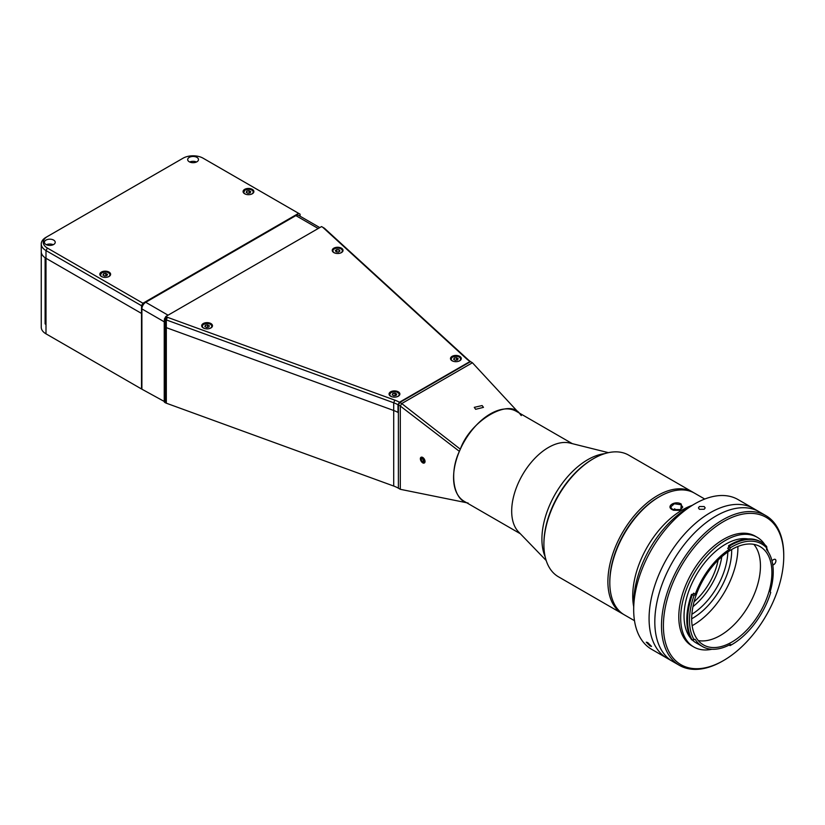 <?xml version="1.0" encoding="UTF-8"?>
<svg xmlns="http://www.w3.org/2000/svg" width="825" height="825" viewBox="0 0 825 825"><rect width="100%" height="100%" fill="white"/><g stroke="black" fill="none" stroke-linecap="round" stroke-linejoin="round"><path stroke-width="1.24" d="M694.083 601.755A46.602 26.905 120 0 0 718.121 560.123M692.948 606.653A51.325 29.638 120 0 0 721.792 556.689M604.735 453.647A64.835 37.434 120 0 0 541.912 539.086A64.835 37.434 120 0 0 545.17 556.803M608.438 452.667L569.869 443.046A52.006 30.02 120 0 0 548.46 447.47A52.006 30.02 120 0 0 511.686 511.16A52.006 30.02 120 0 0 518.564 531.908L546.181 560.505M572.323 443.654L516.337 411.335A52.006 30.02 120 0 0 490.339 413.913A52.006 30.02 120 0 0 456.369 459.742A52.006 30.02 120 0 0 464.341 501.404L520.317 533.734M45.107 257.73L45.901 258.235L45.901 324.4L45.107 323.905L45.107 257.73A16.211 9.353 180 0 1 41.25 251.666A16.211 9.353 0 0 0 45.994 258.287A16.211 9.353 180 0 1 45.901 258.235M475.633 409.303L474.282 407.354L482.12 405.56L483.471 407.364L475.633 409.303M518.636 412.665L472.416 362.752L470.508 361.659L399.826 402.456L401.734 403.559L400.3 406.044L398.392 404.941L398.392 412.665A27.019 15.592 0 0 0 393.711 410.499L166.32 327.649A5.404 3.114 180 0 1 165.392 327.216L164.433 326.659L164.433 402.208L165.392 402.765A5.404 3.114 0 0 0 166.32 403.198L393.711 486.049A27.019 15.592 180 0 1 398.392 488.204L400.3 489.308L400.3 406.044L459.381 451.347C448.882 473.385 453.513 500.672 468.136 503.044M399.826 402.456L398.392 404.941M141.508 305.704L45.994 250.563A16.211 9.353 180 0 1 41.25 243.953A16.211 9.353 180 0 1 45.994 237.332L47.427 236.507A14.18 8.188 0 0 0 47.427 248.088L142.942 303.229L141.508 305.704L141.508 388.977L164.433 401.548M141.508 313.428L45.994 258.287L141.508 313.428M41.25 243.953L41.25 327.216A16.211 9.353 0 0 0 45.994 333.836L141.508 388.977M518.657 412.675L472.416 362.752L401.734 403.559L460.319 449.192L459.381 451.347M521.297 415.594L520.358 414.521C510.211 397.299 470.467 420.245 460.319 449.192M466.63 502.734L400.3 489.308M196.907 157.369A5.404 3.114 0 0 0 191.018 156.698A5.404 3.114 0 0 0 187.688 159.576A5.404 3.114 0 0 0 189.265 161.782A5.404 3.114 0 0 0 195.154 162.463A5.404 3.114 0 0 0 198.485 159.576A5.404 3.114 0 0 0 196.907 157.369M196.484 162.009A5.404 3.114 0 0 0 189.688 162.009M53.635 240.085A5.404 3.114 0 0 0 47.747 239.415A5.404 3.114 0 0 0 44.416 242.292A5.404 3.114 0 0 0 45.994 244.499A5.404 3.114 0 0 0 51.882 245.18A5.404 3.114 0 0 0 55.223 242.292A5.404 3.114 0 0 0 53.635 240.085M53.212 244.716A5.404 3.114 0 0 0 46.427 244.716M252.306 189.358A5.404 3.114 0 0 0 246.417 188.678A5.404 3.114 0 0 0 243.076 191.565A5.404 3.114 0 0 0 244.664 193.772A5.404 3.114 0 0 0 250.553 194.442A5.404 3.114 0 0 0 253.883 191.565A5.404 3.114 0 0 0 252.306 189.358M109.034 272.075A5.404 3.114 0 0 0 103.146 271.394A5.404 3.114 0 0 0 99.815 274.282A5.404 3.114 0 0 0 101.392 276.478A5.404 3.114 0 0 0 107.281 277.159A5.404 3.114 0 0 0 110.622 274.282A5.404 3.114 0 0 0 109.034 272.075M45.994 237.332L183.057 158.204A14.18 8.188 0 0 1 203.115 158.204L298.629 213.345L142.942 303.229M298.629 213.345L300.063 214.17L300.063 216.202M459.711 356.359A5.404 3.114 0 0 0 453.822 355.678A5.404 3.114 0 0 0 450.491 358.555A5.404 3.114 0 0 0 452.069 360.762A5.404 3.114 0 0 0 457.957 361.443A5.404 3.114 0 0 0 461.299 358.555A5.404 3.114 0 0 0 459.711 356.359M398.289 391.823A5.404 3.114 0 0 0 392.401 391.143A5.404 3.114 0 0 0 389.06 394.02A5.404 3.114 0 0 0 390.648 396.227A5.404 3.114 0 0 0 396.536 396.907A5.404 3.114 0 0 0 399.867 394.02A5.404 3.114 0 0 0 398.289 391.823M210.911 323.544A5.404 3.114 0 0 0 205.023 322.864A5.404 3.114 0 0 0 201.682 325.751A5.404 3.114 0 0 0 203.27 327.958A5.404 3.114 0 0 0 209.158 328.628A5.404 3.114 0 0 0 212.489 325.751A5.404 3.114 0 0 0 210.911 323.544M341.457 248.17A5.404 3.114 0 0 0 335.569 247.5A5.404 3.114 0 0 0 332.228 250.377A5.404 3.114 0 0 0 333.816 252.584A5.404 3.114 0 0 0 339.704 253.265A5.404 3.114 0 0 0 343.035 250.377A5.404 3.114 0 0 0 341.457 248.17M166.815 317.017A3.372 1.949 0 0 0 167.403 317.285L394.793 400.135A29.04 16.768 180 0 1 399.444 402.239L398.011 404.724A27.019 15.592 0 0 0 393.711 402.786L166.32 319.925A5.404 3.114 180 0 1 165.392 319.492L166.815 317.017L165.866 316.46L321.544 226.576L323.936 227.958A5.404 3.114 180 0 1 324.689 228.494L468.198 359.772A27.019 15.592 0 0 0 471.56 362.257L470.126 361.433A29.04 16.768 180 0 1 466.476 358.751L322.967 227.463A3.372 1.949 0 0 0 322.503 227.133L322.977 227.401M165.392 402.765L165.392 319.492L164.433 318.945L164.433 326.659L165.392 327.216A5.404 3.114 0 0 0 166.32 327.649L393.711 410.499A27.019 15.592 180 0 1 398.011 412.448L398.392 412.222M398.011 404.724L398.011 412.448M164.433 318.945L165.866 316.46M399.444 402.239L470.126 361.433M164.433 320.327A5.404 3.114 120 0 0 164.237 321.812L164.237 401.662M319.791 227.597L298.557 215.335A5.404 3.114 120 0 0 295.855 215.603L145.716 302.29A5.404 3.114 120 0 0 141.89 308.911L141.89 388.761M647.708 642.562L646.243 642.18L650.1 645.965L651.513 646.408L647.708 642.562M633.683 609.716L633.683 603.096A78.344 45.231 120 0 1 689.081 507.148L694.805 503.838A86.45 49.913 120 0 0 633.683 609.716A86.45 49.913 120 0 0 651.585 649.285L666.982 658.175A86.45 49.913 -60 0 1 653.73 588.906A86.45 49.913 -60 0 1 710.201 512.727A86.45 49.913 120 0 0 653.73 588.906A86.45 49.913 120 0 0 666.982 658.175L672.715 661.485A86.45 49.913 -60 0 1 659.464 592.216A86.45 49.913 -60 0 1 715.935 516.038A86.45 49.913 120 0 0 659.464 592.216A86.45 49.913 120 0 0 672.715 661.485L679.398 665.342A86.45 49.913 -60 0 1 666.146 596.073A86.45 49.913 -60 0 1 722.618 519.894A86.45 49.913 -60 0 1 765.847 515.615A86.45 49.913 -60 0 1 783.75 555.194L783.75 556.287A85.099 49.129 120 0 0 723.577 521.555A85.099 49.129 120 0 0 663.403 625.773A85.099 49.129 120 0 0 723.577 660.516L722.618 661.062A86.45 49.913 -60 0 1 679.398 665.342M699.414 509.303L704.189 509.252L705.179 507.901L704.189 506.55L699.414 506.498L698.424 507.901L699.414 509.303M674.809 508.819A63.484 36.651 120 0 0 672.839 509.902A63.484 36.651 120 0 0 672.798 509.922M673.417 510.232L679.913 510.376M765.847 515.615L759.165 511.758A86.45 49.913 120 0 0 715.935 516.038A86.45 49.913 -60 0 1 759.165 511.758L753.431 508.448A86.45 49.913 120 0 0 710.201 512.727A86.45 49.913 -60 0 1 753.431 508.448L738.035 499.558A86.45 49.913 120 0 0 694.805 503.838L689.081 507.148M691.876 614.254A52.676 30.412 120 0 0 727.836 551.966M691.68 618.791A55.378 31.979 120 0 0 692.515 618.317A55.378 31.979 120 0 0 731.672 549.522M609.809 582.141A68.888 39.775 -60 0 1 658.515 497.217A68.888 39.775 120 0 0 609.809 581.594L609.809 582.697A70.238 40.549 120 0 0 624.35 614.852L634.497 620.699M623.411 614.274A70.238 40.549 -60 0 1 622.442 613.748A70.238 40.549 -60 0 1 611.676 557.463A70.238 40.549 -60 0 1 657.556 495.567A70.238 40.549 -60 0 1 692.68 492.092A70.238 40.549 -60 0 1 693.619 492.659M622.442 613.748L558.453 576.799A70.238 40.549 -60 0 1 543.902 544.644A70.238 40.549 -60 0 1 593.567 458.618L593.567 458.618A70.238 40.549 -60 0 1 628.691 455.142L692.68 492.092M543.902 544.644L543.902 543.541A68.888 39.775 -60 0 1 592.608 459.174L593.567 458.618L592.608 459.174M680.625 509.623L682.739 507.097L680.965 504.735L674.334 503.766L670.581 507.097L673.097 510.056M671.983 509.551C665.703 505.983 675.623 500.249 681.337 504.147L680.78 509.561L671.983 509.551M704.736 499.043L694.588 493.195A70.238 40.549 120 0 0 659.474 496.671A70.238 40.549 120 0 0 609.809 582.697M692.33 505.323A70.238 40.549 120 0 0 632.723 595.928A70.238 40.549 120 0 0 633.683 606.571M672.292 509.675L680.481 509.613M423.514 458.071A3.3 1.908 -120 0 0 420.368 458.782A3.3 1.908 -120 0 0 421.895 462.186A3.3 1.908 -120 0 0 422.699 462.825A3.3 1.908 -120 0 0 424.999 461.928A3.3 1.908 -120 0 0 423.514 458.071M421.647 458.05L423.277 458.669L424.339 460.752L423.761 462.206L422.132 461.588L421.07 459.504L421.647 458.05M422.606 458.411L421.07 459.504M422.503 458.679L423.565 460.762L422.132 461.588M424.225 461.02L423.565 460.762M452.358 357.184A5.002 2.887 0 0 0 450.893 359.226A5.002 2.887 0 0 0 451.058 359.948M456.493 360.123L456.493 357.699L458.153 358.648L457.545 359.958L455.287 360.308L453.637 359.349L454.235 358.05L454.235 359.7M456.493 357.699L454.235 358.05M460.732 359.948A5.002 2.887 0 0 0 460.886 359.226A5.002 2.887 0 0 0 459.329 357.122M390.926 392.648A5.002 2.887 0 0 0 389.462 394.69A5.002 2.887 0 0 0 389.627 395.412M392.813 393.515L392.205 394.814L393.855 395.773L396.124 395.423L396.722 394.113L395.072 393.164L392.813 393.515L392.813 395.165M395.072 395.588L395.072 393.164M399.3 395.412A5.002 2.887 0 0 0 399.465 394.69A5.002 2.887 0 0 0 397.897 392.587M247.882 193.308L250.14 192.957L250.738 191.658L249.088 190.699L246.83 191.049L246.221 192.349L247.882 193.308M246.83 192.699L246.83 191.049M249.088 193.122L249.088 190.699M105.817 275.839L105.817 273.415L103.558 273.766L103.558 275.416M105.817 273.415L107.477 274.364L106.868 275.674L104.61 276.024L102.95 275.065L103.558 273.766M334.197 248.944A5.002 2.887 0 0 0 332.64 251.037A5.002 2.887 0 0 0 332.795 251.769M336.775 249.562L335.321 250.625L336.177 251.873L338.498 252.079L339.952 251.017L339.085 249.758L336.775 249.562L336.775 251.924M339.085 251.646L339.085 249.758M342.468 251.769A5.002 2.887 0 0 0 342.633 251.037A5.002 2.887 0 0 0 341.065 248.944M203.208 324.596A5.002 2.887 0 0 0 202.084 326.411A5.002 2.887 0 0 0 202.249 327.143M207.457 324.854L209.272 325.71L208.9 327.04L206.714 327.525L204.899 326.669L205.27 325.339L207.457 324.854L207.457 327.36M205.27 326.844L205.27 325.339M211.922 327.143A5.002 2.887 0 0 0 212.087 326.411A5.002 2.887 0 0 0 210.519 324.318M203.651 324.318A5.002 2.887 0 0 0 203.404 324.462A4.723 2.733 0 0 0 204.724 328.556M731.053 645.057A59.833 34.547 120 0 0 731.796 644.634L731.796 644.634A59.833 34.547 120 0 0 770.746 592.371A1.351 0.784 -60 0 1 770.519 592.309A1.351 0.784 -60 0 1 770.303 591.247A58.627 33.846 120 0 0 766.673 549.77A1.351 0.784 -60 0 1 766.868 548.202A59.833 34.547 120 0 0 730.311 547.8A1.351 0.784 -60 0 1 729.413 549.357A58.627 33.846 120 0 0 695.289 594.165A1.351 0.784 -60 0 1 694.093 595.351A59.833 34.547 120 0 0 694.093 639.726A1.351 0.784 -60 0 1 694.454 639.437A1.351 0.784 -60 0 1 695.124 639.375A1.351 0.784 -60 0 1 695.289 639.53A58.627 33.846 120 0 0 702.477 646.542A58.627 33.846 120 0 0 730.135 644.562A1.351 0.784 -60 0 1 730.775 644.511A1.351 0.784 -60 0 1 731.053 645.057L730.073 644.583M730.837 645.181L731.796 644.634L730.837 645.181A61.184 35.331 -60 0 1 730.084 645.614L730.971 645.098M748.069 538.962A58.627 33.846 120 0 0 725.484 544.273A58.627 33.846 120 0 0 689.061 590.329A58.627 33.846 120 0 0 690.721 638.282M692.453 640.118A58.627 33.846 120 0 0 696.176 642.902L702.477 646.542M731.796 642.097A56.729 32.753 120 0 0 768.848 592.102A56.729 32.753 120 0 0 760.155 546.645A56.729 32.753 120 0 0 731.796 549.45A56.729 32.753 120 0 0 694.732 599.445A56.729 32.753 120 0 0 703.426 644.903A56.729 32.753 120 0 0 731.796 642.097M698.28 640.582A56.729 32.753 120 0 0 720.328 635.477A56.729 32.753 120 0 0 755.638 590.752A56.729 32.753 120 0 0 753.844 544.345M692.144 625.711A63.484 36.651 120 0 0 693.01 625.226A63.484 36.651 120 0 0 737.901 546.47M761.434 542.231L760.671 541.788A61.184 35.331 120 0 0 730.073 544.82A61.184 35.331 120 0 0 728.558 545.727L729.331 546.16A61.184 35.331 -60 0 1 730.837 545.263A61.184 35.331 -60 0 1 761.434 542.231A61.184 35.331 -60 0 1 766.703 546.573L766.868 548.202M692.288 640.159A61.184 35.331 -60 0 1 692.288 594.794L691.525 594.361A61.184 35.331 120 0 0 691.525 639.715L694.093 639.726M764.837 544.696A63.35 36.578 120 0 0 757.164 537.271L755.257 536.167A63.35 36.578 120 0 0 723.577 539.303A63.35 36.578 120 0 0 682.192 595.134A63.35 36.578 120 0 0 691.907 645.893L693.815 646.996A63.35 36.578 120 0 0 711.954 649.254M757.164 537.271A63.35 36.578 120 0 0 725.484 540.406A63.35 36.578 120 0 0 684.1 596.238A63.35 36.578 120 0 0 693.815 646.996M772.633 563.991L773.726 564.62A3.104 1.794 120 0 0 775.748 561.877A3.104 1.794 120 0 0 775.273 559.391A3.104 1.794 120 0 0 773.726 559.546L772.004 560.536A3.104 1.794 120 0 0 771.911 560.587M783.75 556.287A85.099 49.129 120 0 1 723.577 660.516L722.628 661.062A86.45 49.913 -60 0 1 722.618 661.062M772.808 565.146L773.726 564.62M768.188 551.853A63.35 36.578 120 0 0 766.807 548.305M692.288 594.794L693.928 595.31L692.299 594.361A1.351 0.784 120 0 0 693.567 593.175L695.289 594.165M729.413 549.357L727.691 548.367A1.351 0.784 120 0 0 728.588 546.707L730.311 547.8M730.228 547.656L729.331 546.16M730.208 644.665A61.184 35.331 120 0 1 729.321 645.171L730.084 645.614M47.427 248.088L45.994 250.563L45.994 333.836M167.403 317.285L166.32 319.925L166.32 403.198M394.793 400.135L393.711 402.786L393.711 486.049M398.392 412.665L398.392 488.204M466.476 358.751L468.198 359.772M322.967 227.463L324.689 228.494M164.237 321.812L141.89 308.911M168.063 315.191L145.716 302.29M318.202 228.504L295.855 215.603M458.257 361.36A4.723 2.733 0 0 0 459.236 360.927A4.723 2.733 0 0 0 459.236 357.07A4.723 2.733 0 0 0 452.554 357.07A4.723 2.733 0 0 0 453.533 361.36M396.825 396.825A4.723 2.733 0 0 0 397.805 396.392A4.723 2.733 0 0 0 397.805 392.535A4.723 2.733 0 0 0 391.122 392.535A4.723 2.733 0 0 0 392.102 396.825M244.953 190.183A5.002 2.887 0 0 0 243.488 192.225A5.002 2.887 0 0 0 243.643 192.957M250.841 194.37A4.723 2.733 0 0 0 251.821 193.937A4.723 2.733 0 0 0 251.821 190.07A4.723 2.733 0 0 0 245.138 190.07A4.723 2.733 0 0 0 246.118 194.37M253.316 192.957A5.002 2.887 0 0 0 253.481 192.225A5.002 2.887 0 0 0 251.914 190.132M101.681 272.9A5.002 2.887 0 0 0 100.217 274.942A5.002 2.887 0 0 0 100.382 275.674M107.58 277.087A4.723 2.733 0 0 0 108.56 276.653A4.723 2.733 0 0 0 108.56 272.786A4.723 2.733 0 0 0 101.867 272.786A4.723 2.733 0 0 0 102.857 277.087M110.045 275.674A5.002 2.887 0 0 0 110.21 274.942A5.002 2.887 0 0 0 108.653 272.848M339.993 253.182A4.723 2.733 0 0 0 341.89 249.635A4.723 2.733 0 0 0 335.888 248.284A4.723 2.733 0 0 0 332.918 250.614A4.723 2.733 0 0 0 335.27 253.182M209.447 328.556A4.723 2.733 0 0 0 210.757 327.907A4.723 2.733 0 0 0 210.066 324.07A4.723 2.733 0 0 0 203.414 324.472M466.672 502.755L464.382 502.281M658.515 497.217L659.474 496.671M420.368 458.782L420.368 458.174M422.699 462.825L423.235 463.134M450.893 359.226L452.409 357.06C456.968 355.637 459.793 356.359 460.886 359.226M389.462 394.69L390.988 392.525C395.546 391.102 398.372 391.823 399.465 394.69M243.488 192.751L245.004 190.059C249.562 188.636 252.388 189.358 253.481 192.225L253.481 192.751M100.217 275.468L101.733 272.776C106.291 271.353 109.117 272.075 110.21 274.942L110.21 275.468M332.64 251.037C332.124 250.253 333.197 249.325 335.837 248.243C339.879 247.83 342.138 248.758 342.633 251.037M202.084 326.411L203.259 324.472C207.838 322.75 210.777 323.4 212.087 326.411"/></g></svg>

